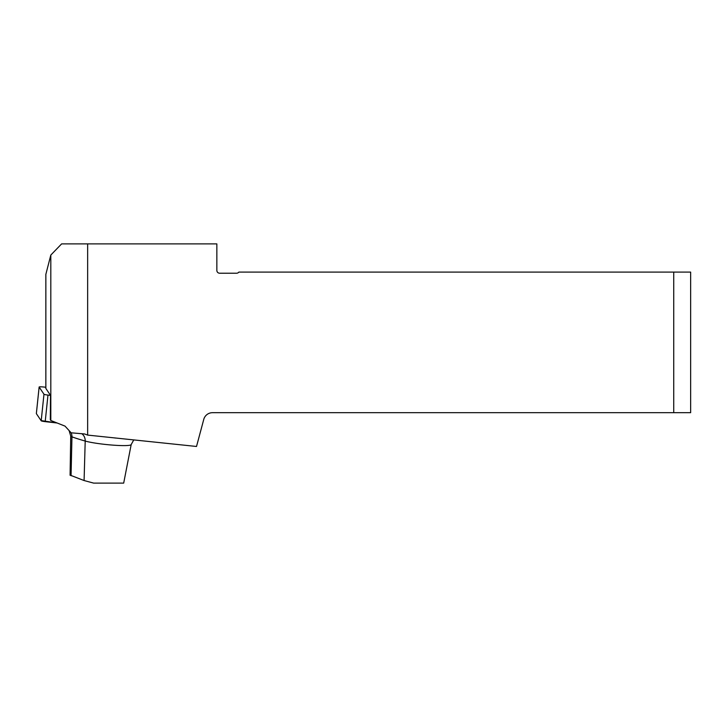 <?xml version="1.0" encoding="UTF-8"?>
<svg xmlns="http://www.w3.org/2000/svg" width="727" height="727" viewBox="0 0 727 727"><rect width="100%" height="100%" fill="white"/><g stroke="black" fill="none" stroke-linecap="round" stroke-linejoin="round"><path stroke-width="1.09" d="M45.837 387.255L44.02 387.055A4.48 0.473 6 0 0 39.131 387.009A4.48 0.473 6 0 0 39.14 387.055L43.974 394.225A4.48 0.473 6 0 0 47.973 395.079L50.508 395.361L45.856 388.445L45.856 274.333L50.808 255.059L50.808 420.488L65.021 426.122L71.128 432.801L84.559 433.964L87.649 435.091L87.649 243.89L61.622 243.89L50.808 255.059M50.508 395.361L50.327 419.77L50.808 420.488M673.729 272.098L673.729 412.691L690.65 412.691L690.65 272.098L238.847 272.098A2.817 2.817 0 0 1 236.584 273.225L219.663 273.225A2.817 2.817 0 0 1 216.846 270.408L216.846 243.89L87.649 243.89M87.649 435.091L196.517 446.469L203.769 419.379A9.024 9.024 0 0 1 212.493 412.691L673.729 412.691M133.768 439.908L131.187 444.551L123.69 483.11L93.638 483.11L84.087 480.538L85.204 441.062A224.897 23.537 -174 0 1 71.955 436.854A9.024 8.251 109.8 0 0 71.128 432.801M70.092 475.122L84.087 480.538M39.14 387.055L36.359 413.627L41.03 420.551L57.179 423.005L45.201 421.642A4.48 0.473 -174 0 1 41.194 420.797L36.359 413.627A4.48 0.473 -174 0 1 36.35 413.581A4.48 0.473 -174 0 1 36.368 413.545M131.187 444.551A24.791 2.59 -174 0 1 112.703 445.115A24.791 2.59 -174 0 1 85.204 441.062A9.024 7.715 -74.1 0 0 81.651 433.646M71.055 475.722L71.955 436.854A16.203 1.699 -174 0 1 70.728 436.073L69.256 431.093M47.973 395.079L45.201 421.642M41.194 420.797L43.974 394.225M45.837 274.424L45.837 388.409M115.057 438.008L115.52 438.045M70.083 475.276L70.728 436.073M39.131 387.009L36.35 413.581"/></g></svg>

